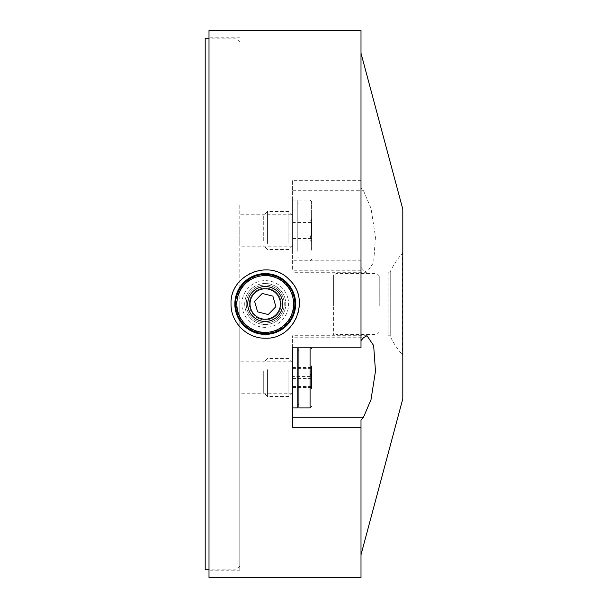 <?xml version="1.0" encoding="UTF-8"?>
<svg xmlns="http://www.w3.org/2000/svg" width="608" height="608" viewBox="0 0 608 608"><rect width="100%" height="100%" fill="white"/><g stroke="black" fill="none" stroke-linecap="round" stroke-linejoin="round"><path stroke-width="0.46" stroke-dasharray="3.04 2.28" d="M361 420.174L361 577.6M402.8 209.198L402.8 398.802M361 267.338L363.485 270.248L366.996 272.27L373.654 262.428L375.478 236.816L371.002 208.308L363.485 190.737L361 187.826L361 53.2L361 347.799M361 30.4L361 187.826M209 30.4L209 577.6M361 260.201L292.6 260.201L292.6 270.248L363.485 270.248M361 180.69L292.6 180.69L292.6 260.201M292.6 180.69L292.6 270.248M239.78 230.493L239.78 246.202L239.78 230.493M292.6 214.784L292.6 246.202L292.6 214.784L239.78 214.784M292.6 427.31L292.6 335.707L292.6 337.752L363.485 337.752M239.78 377.507L239.78 361.798L239.78 377.507M292.6 361.798L292.6 393.216L292.6 361.798L239.78 361.798M402.8 304L402.8 355.992L402.8 304M209 304L209 570.19L209 304M239.78 304L239.78 570.19L239.78 304M249.28 304A15.96 15.96 0 0 0 265.24 319.96A15.96 15.96 0 0 1 251.416 296.02A15.96 15.96 0 0 1 279.064 296.02A15.96 15.96 0 0 1 265.24 319.96A15.96 15.96 0 0 0 281.2 304A15.96 15.96 0 0 0 265.24 288.04A15.96 15.96 0 0 0 249.28 304M241.285 328.411A34.2 34.2 0 0 0 298.277 295.146A34.2 34.2 0 0 0 248.14 274.383A34.2 34.2 0 0 0 241.057 328.183M292.6 347.799L292.6 337.752M402.8 252.008L402.222 253.521L402.222 354.479L402.222 253.521A76 76 0 0 0 390.237 271.715L390.237 336.285L390.237 271.715L388.17 273.03L388.17 334.97L388.17 273.03L333.64 273.03L333.64 334.97L333.64 273.03M235.98 203.923L235.98 569.81L235.98 203.923M205.2 38.19L205.2 569.81M239.78 205.352L239.78 566.01L239.78 205.352M279.931 299.835A15.268 15.268 0 0 0 254.288 293.36A15.268 15.268 0 0 0 261.501 318.805A15.268 15.268 0 0 0 279.931 299.835M262.246 293.444L254.608 301.317L257.594 311.866L268.234 314.556L275.872 306.683L272.886 296.134L262.246 293.444M279.862 299.858A15.2 15.2 0 0 0 254.342 293.406A15.2 15.2 0 0 0 261.516 318.736A15.2 15.2 0 0 0 279.862 299.858M293.755 295.914A29.64 29.64 0 0 0 243.983 283.343A29.64 29.64 0 0 0 257.982 332.736A29.64 29.64 0 0 0 293.755 295.914A29.64 29.64 0 0 0 243.983 283.343A29.64 29.64 0 0 0 257.982 332.736A29.64 29.64 0 0 0 293.755 295.914A29.64 29.64 0 0 0 243.983 283.343A29.64 29.64 0 0 0 257.982 332.736A29.64 29.64 0 0 0 293.755 295.914A29.64 29.64 0 0 0 243.983 283.343A29.64 29.64 0 0 0 257.982 332.736A29.64 29.64 0 0 0 293.755 295.914A29.64 29.64 0 0 0 243.983 283.343A29.64 29.64 0 0 0 257.982 332.736A29.64 29.64 0 0 0 293.755 295.914A29.64 29.64 0 0 0 243.983 283.343A29.64 29.64 0 0 0 257.982 332.736A29.64 29.64 0 0 0 293.755 295.914A29.64 29.64 0 0 0 243.983 283.343A29.64 29.64 0 0 0 257.982 332.736A29.64 29.64 0 0 0 293.755 295.914M284.985 298.406A20.52 20.52 0 0 0 250.519 289.704A20.52 20.52 0 0 0 260.216 323.897A20.52 20.52 0 0 0 284.985 298.406A20.52 20.52 0 0 0 250.519 289.704A20.52 20.52 0 0 0 260.216 323.897A20.52 20.52 0 0 0 284.985 298.406M292.722 296.21A28.568 28.568 0 0 0 244.75 284.096A28.568 28.568 0 0 0 258.248 331.694A28.568 28.568 0 0 0 292.722 296.21M294.485 295.708A30.4 30.4 0 0 0 243.436 282.819A30.4 30.4 0 0 0 257.8 333.473A30.4 30.4 0 0 0 294.485 295.708M293.026 296.126A28.88 28.88 0 0 0 244.53 283.875A28.88 28.88 0 0 0 258.172 331.998A28.88 28.88 0 0 0 293.026 296.126M283.518 298.817A19 19 0 0 0 251.613 290.761A19 19 0 0 0 260.589 322.422A19 19 0 0 0 283.518 298.817A19 19 0 0 0 251.613 290.761A19 19 0 0 0 260.589 322.422A19 19 0 0 0 283.518 298.817M311.349 219.997L310.696 220.742L311.349 222.475L311.349 232.97L310.506 236.976L311.349 240.981L310.696 240.244L311.349 238.503L311.349 219.997L292.6 219.997L292.6 222.475L311.349 222.475M311.6 238.275L311.6 219.093L311.6 238.275M311.6 250.207L311.6 201.613L311.6 250.207M298.931 251.241L298.931 200.093L298.931 251.241M298.931 249.166L298.931 203.133L298.931 249.166M297.791 249.166L297.791 203.133L297.791 249.166M297.791 251.241L297.791 200.093L297.791 251.241M292.6 251.241L292.6 200.093L292.6 251.241M292.6 240.92L292.6 215.217L292.6 240.92M288.876 243.458L288.876 211.493L288.876 243.458M267.452 243.458L267.452 211.493L267.452 243.458M263.72 240.92L263.72 215.217L263.72 240.92M292.6 222.475L292.6 219.997M292.6 228.015L311.349 228.015M292.6 232.97L311.349 232.97M292.6 240.981L311.349 240.981M292.6 238.503L311.349 238.503M379.24 305.695L379.24 275.88L379.24 305.695M333.64 305.695L333.64 275.88L333.64 305.695M311.349 376.42L311.349 367.513L310.597 367.962L311.349 368.6L310.506 373.601L311.349 378.594L311.349 387.509L310.597 387.053L311.349 386.422L311.349 376.42L292.6 376.42L292.6 367.513L311.349 367.513M311.6 372.818L311.6 388.907L311.6 372.818M310.544 387.083L311.6 388.907L311.6 366.107L310.544 367.931M298.931 407.907L298.931 347.799M298.931 366.244L298.931 404.867L298.931 366.244M297.791 366.244L297.791 404.867L297.791 366.244M297.791 407.907L297.791 347.799M292.6 364.99L292.6 407.907L292.6 364.99M292.6 371.222L292.6 392.783L292.6 371.222M288.876 369.687L288.876 396.507L288.876 369.687M267.452 369.687L267.452 396.507L267.452 369.687M263.72 371.222L263.72 392.783L263.72 371.222M292.6 367.513L292.6 376.42M292.6 386.422L311.349 386.422M292.6 368.6L311.349 368.6M292.6 378.594L311.349 378.594M292.6 387.509L311.349 387.509M292.6 190.737L363.485 190.737M287.721 297.624A23.37 23.37 0 0 0 248.482 287.713A23.37 23.37 0 0 0 259.517 326.656A23.37 23.37 0 0 0 287.721 297.624M310.08 251.241L310.08 200.093L310.08 251.241M335.92 305.832L335.92 273.6L335.92 305.832M376.96 305.832L376.96 273.6L376.96 305.832M310.08 407.907L310.08 347.799M366.996 272.293L292.6 272.293M292.6 246.202L239.78 246.202M366.996 335.707L292.6 335.707M292.6 393.216L239.78 393.216M239.78 37.81L209 37.81M239.78 570.19L209 570.19M333.64 334.97L388.17 334.97L390.237 336.285A76 76 0 0 0 402.222 354.479L402.8 355.992M239.78 41.99L235.98 38.19L209 38.19M239.78 566.01L235.98 569.81L209 569.81M310.658 240.266L311.6 241.893M310.658 220.719L311.6 219.093M298.931 260.893L310.08 260.893L311.6 259.373M298.931 200.093L310.08 200.093L311.6 201.613M297.791 257.853L298.931 257.853M297.791 203.133L298.931 203.133M292.6 260.893L297.791 260.893M292.6 200.093L297.791 200.093M292.6 215.217L288.876 211.493L267.452 211.493L263.72 215.217M292.6 245.761L288.876 249.493L267.452 249.493L263.72 245.761M379.24 275.88L376.96 273.6L335.92 273.6L333.64 275.88M379.24 332.12L376.96 334.4L335.92 334.4L333.64 332.12M298.931 347.107L310.08 347.107L311.357 347.799M292.6 347.107L297.791 347.107M292.6 362.239L288.876 358.507L267.452 358.507L263.72 362.239M292.6 392.783L288.876 396.507L267.452 396.507L263.72 392.783"/><path stroke-width="0.91" d="M361 427.31L292.6 427.31L292.6 347.799L361 347.799L361 30.4L209 30.4L209 577.6L361 577.6L361 420.174L363.485 417.263L371.002 399.692L375.478 371.184L373.654 345.572L366.996 335.73L363.485 337.752L361 340.662M361 554.8L402.8 398.802L402.8 209.198L361 53.2M231.04 304C230.63 322.301 246.97 338.626 265.24 338.2C294.515 339.705 311.182 299.455 289.446 279.84C269.838 258.05 229.543 274.679 231.04 304M209 569.81L205.2 569.81L205.2 38.19L209 38.19M254.608 301.317L257.594 311.866L268.234 314.556L275.872 306.683L272.886 296.134L262.246 293.444L254.608 301.317M282.059 299.235A17.48 17.48 0 0 0 252.7 291.817A17.48 17.48 0 0 0 260.961 320.948A17.48 17.48 0 0 0 282.059 299.235M279.862 299.858A15.2 15.2 0 0 0 254.342 293.406A15.2 15.2 0 0 0 261.516 318.736A15.2 15.2 0 0 0 279.862 299.858A15.2 15.2 0 0 0 254.342 293.406A15.2 15.2 0 0 0 261.516 318.736A15.2 15.2 0 0 0 279.862 299.858M293.755 295.914A29.64 29.64 0 0 0 243.983 283.343A29.64 29.64 0 0 0 257.982 332.736A29.64 29.64 0 0 0 293.755 295.914M294.485 295.708A30.4 30.4 0 0 0 243.436 282.819A30.4 30.4 0 0 0 257.8 333.473A30.4 30.4 0 0 0 294.485 295.708M311.6 366.107L311.6 388.907M298.931 347.799L298.931 407.907L310.08 407.907L311.6 406.387M297.791 347.799L297.791 407.907L292.6 407.907M292.6 417.263L363.485 417.263M292.547 296.256A28.386 28.386 0 0 0 244.88 284.225A28.386 28.386 0 0 0 258.294 331.52A28.386 28.386 0 0 0 292.547 296.256M310.08 347.799L310.08 407.907M311.357 347.799L311.6 348.627M297.791 404.867L298.931 404.867M297.791 350.147L298.931 350.147"/></g></svg>
